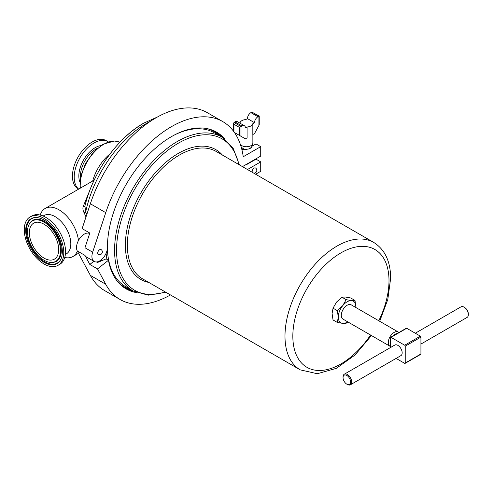 <?xml version="1.0" encoding="UTF-8"?>
<svg xmlns="http://www.w3.org/2000/svg" width="493" height="493" viewBox="0 0 493 493"><rect width="100%" height="100%" fill="white"/><g stroke="black" fill="none" stroke-linecap="round" stroke-linejoin="round"><path stroke-width="0.74" d="M44.025 258.116A20.761 11.986 60 0 1 30.461 239.82A20.761 11.986 60 0 1 33.641 223.181A20.761 11.986 60 0 1 44.025 224.21A20.761 11.986 60 0 1 57.589 242.507A20.761 11.986 60 0 1 54.403 259.145A20.761 11.986 60 0 1 44.025 258.116M44.025 222.103A23.344 13.477 60 0 1 60.054 245.884A23.344 13.477 60 0 1 51.654 262.467A23.344 13.477 60 0 1 44.025 260.224A23.344 13.477 60 0 1 29.389 223.902A23.344 13.477 60 0 1 44.025 222.103M44.025 262.319A25.913 14.963 60 0 1 26.228 235.925A25.913 14.963 60 0 1 35.551 217.512A25.913 14.963 60 0 1 44.025 220.007A25.913 14.963 60 0 1 60.269 260.322A25.913 14.963 60 0 1 44.025 262.319M347.362 384.478L346.813 384.158A5.331 3.075 -120 0 0 350.585 381.983A5.331 3.075 -120 0 0 346.813 375.456A5.331 3.075 -120 0 0 343.048 377.632A5.331 3.075 -120 0 0 346.813 384.158L347.362 384.478A6.107 3.525 60 0 0 350.418 384.78L400.901 355.632A6.107 3.525 60 0 0 401.838 350.739A6.107 3.525 60 0 0 397.845 345.359A6.107 3.525 60 0 0 394.794 345.057L344.311 374.199A6.107 3.525 60 0 1 347.362 374.501A6.107 3.525 60 0 1 351.355 379.887A6.107 3.525 60 0 1 350.418 384.78M420.93 344.071L467.087 317.418A6.107 3.525 -120 0 0 468.35 314.626A6.107 3.525 -120 0 0 464.03 307.145L464.03 307.145A6.107 3.525 -120 0 0 460.98 306.843L415.291 333.219M464.579 307.466L464.03 307.145L464.579 307.466A5.331 3.075 60 0 1 468.35 313.992L468.35 314.626M390.468 341.458A6.773 3.913 120 0 0 390.388 342.499A6.773 3.913 120 0 0 390.468 343.455M398.905 332.516A8.239 4.757 120 0 0 398.258 332.005A8.239 4.757 120 0 0 391.91 334.211A8.239 4.757 120 0 0 388.318 342.499A8.239 4.757 120 0 0 390.025 346.271A8.239 4.757 120 0 0 390.468 346.48M390.025 346.271L343.005 319.125A8.239 4.757 -60 0 1 341.298 315.354A8.239 4.757 -60 0 1 344.897 307.065A8.239 4.757 -60 0 1 351.244 304.859L398.258 332.005M40.253 215.059A27.756 16.029 60 0 1 45.153 208.459A27.756 16.029 60 0 1 59.037 209.833A27.756 16.029 60 0 1 78.467 240.516M77.376 251.153A27.756 16.029 60 0 1 72.915 256.539A27.756 16.029 60 0 1 64.749 257.482M86.004 216.908L84.167 212.902C82.941 210.585 82.614 208.465 83.194 206.549L91.827 185.337M143.093 123.601A86.46 49.916 120 0 0 84.919 206.08L85.69 212.064L86.842 214.375M97.805 262.375A95.155 54.939 -60 0 1 97.657 261.771M108.306 141.867A27.935 16.127 120 0 0 107.924 141.633L106.168 140.622A27.935 16.127 120 0 0 92.197 142.002A27.935 16.127 120 0 0 73.95 166.622A27.935 16.127 120 0 0 78.233 189.004L78.541 189.183M107.924 141.633A27.935 16.127 120 0 0 93.96 143.019A27.935 16.127 120 0 0 76.107 166.375A27.935 16.127 120 0 0 78.677 189.102M44.025 218.356A27.935 16.127 60 0 1 62.272 242.969A27.935 16.127 60 0 1 57.989 265.357A27.935 16.127 60 0 1 44.025 263.971A27.935 16.127 60 0 1 25.772 239.358A27.935 16.127 60 0 1 30.055 216.969A27.935 16.127 60 0 1 44.025 218.356M30.055 216.969L31.817 215.952A27.935 16.127 60 0 1 45.781 217.339A27.935 16.127 60 0 1 64.035 241.958A27.935 16.127 60 0 1 59.752 264.34L57.989 265.357M43.156 216.026L44.006 215.533A22.203 12.818 60 0 1 55.105 216.63A22.203 12.818 60 0 1 69.618 236.202A22.203 12.818 60 0 1 66.21 253.994L65.359 254.487M253.698 173.117A2.779 2.779 0 0 0 255.547 168.027A2.773 1.602 120 0 0 253.396 168.717A2.773 1.602 120 0 0 252.157 171.539A2.773 1.602 120 0 0 252.299 172.31M251.843 112.09L250.9 112.638A4.887 2.822 120 0 0 247.449 118.616L254.511 122.695A4.887 2.822 -60 0 1 257.968 116.718L258.911 116.169L251.843 112.09L259.232 115.984L259.232 124.865L254.511 133.578L252.829 134.546L252.829 123.669A6.44 3.716 180 0 1 250.98 125.918A6.44 3.716 180 0 1 247.085 126.984L247.085 137.867L245.403 138.835L239.438 135.39L239.438 127.41L241.952 125.962A4.887 2.822 -60 0 1 244.392 125.721A4.887 2.822 -60 0 1 245.403 127.958L247.085 126.984M239.771 123.053L240.017 122.905A6.44 3.716 180 0 1 241.872 120.656A6.44 3.716 180 0 1 245.767 119.589L247.449 118.616M245.465 149.397L244.805 149.521M244.596 149.582L244.22 149.724M243.228 149.656L243.234 148.639M243.622 149.077L243.234 149.521M241.059 146.587A6.44 6.44 0 0 0 243.203 148.603L243.332 149.669M244.972 149.687L243.222 148.615M243.351 148.689L245.372 149.632M101.096 249.581A2.773 1.602 120 0 0 98.945 250.278A2.773 1.602 120 0 0 97.706 253.094A2.773 1.602 120 0 0 98.323 254.388A2.779 2.779 0 0 0 102.365 251.917A2.779 2.779 0 0 0 101.096 249.581M98.729 261.395A95.155 54.939 120 0 0 98.846 261.931M101.478 259.626A95.155 54.939 120 0 0 101.663 260.748L106.106 258.88L108.478 260.249A90.49 52.246 -60 0 0 126.165 288.91A90.49 52.246 -60 0 0 136.321 292.589M133.27 291.092A90.49 52.246 -60 0 1 124.994 288.202M222.09 137.245A90.49 52.246 120 0 0 215.453 131.52M170.467 294.937A102.704 59.296 -60 0 1 120.058 299.491A102.704 59.296 -60 0 1 105.742 284.27L97.515 268.907L108.478 260.249M255.645 174.239L260.717 171.311L260.717 161.883L256.003 159.165L247.209 164.243A4.221 2.434 180 0 1 245.563 164.828M247.48 169.524L260.717 161.883M96.48 261.962L97.448 262.522L101.663 260.748M97.515 268.907L89.825 264.464L93.867 261.272M224.913 139.137A90.49 52.246 120 0 0 216.655 132.179A90.49 52.246 120 0 0 146.92 156.423A90.49 52.246 120 0 0 107.425 247.486A10.963 6.329 -60 0 1 102.636 258.523A10.963 6.329 -60 0 1 94.188 261.456L86.491 257.013A10.963 6.329 -60 0 1 84.962 255.392L89.825 264.464M89.664 233.528A10.963 6.329 120 0 0 79.761 238.409A10.963 6.329 120 0 0 77.272 250.949L90.355 275.384L105.742 284.27M120.058 299.491L104.67 290.605A102.704 59.296 -60 0 1 90.355 275.384M244.331 149.361L243.992 148.991M243.936 149.293L243.924 149.718L243.98 149.317M245.027 149.57L244.115 149.04M244.848 149.533L245.378 149.379M244.392 125.721L237.33 121.642A4.887 2.822 120 0 0 234.884 121.882L233.614 123.145L233.941 124.242L239.438 127.41M234.44 132.506L239.438 135.39M252.829 123.669L254.511 122.695M246.143 149.459A3.889 2.243 180 0 1 245.039 149.317A6.44 6.44 0 0 1 243.203 148.603M251.948 146.341A5.552 3.204 180 0 1 251.134 147.721A5.552 3.204 180 0 1 246.808 149.219A4.221 2.434 0 0 1 241.798 149.28M250.666 147.875A5.509 3.18 -60 0 1 249.908 148.516M90.355 203.763L82.128 228.616L89.825 233.06L84.962 247.745L92.659 252.188L105.742 212.649L90.355 203.763A102.704 59.296 120 0 1 207.374 112.718L222.762 121.598A102.704 59.296 120 0 0 105.742 212.649M252.003 146.242L256.003 143.938L260.717 146.655L243.24 156.743A102.704 59.296 120 0 0 222.762 121.598M239.191 141.312L239.986 140.856M260.717 146.655L260.717 156.084L242.457 166.628M94.188 261.456A10.963 6.329 -60 0 1 92.659 252.188M150.273 121.383A88.826 51.284 120 0 0 146.31 123.527A88.826 51.284 120 0 0 85.69 212.064L84.167 212.902M84.919 206.08L84.901 206.142A1.387 0.9 17.6 0 1 83.194 206.549M396.101 358.405L404.679 363.353A0.776 0.45 -120 0 0 405.067 363.39A0.776 0.45 -120 0 0 405.228 363.033L405.228 346.172A0.776 0.45 -120 0 0 404.679 345.223L391.017 337.335A0.776 0.45 -120 0 0 390.629 337.298A0.776 0.45 -120 0 0 390.468 337.65L390.468 347.553M404.679 345.223L420.381 336.158L406.719 328.27L391.017 337.335M405.228 363.033L420.93 353.968L420.93 337.107L405.228 346.172M390.629 337.298L406.331 328.227A0.776 0.45 60 0 1 406.719 328.27M420.381 336.158A0.776 0.45 60 0 1 420.93 337.107M420.93 353.968A0.776 0.45 60 0 1 420.769 354.325L405.067 363.39M397.093 333.564A6.773 3.913 120 0 0 393.26 335.776M343.048 377.632L343.048 376.997A6.107 3.525 60 0 1 344.311 374.199M347.861 321.929L346.166 323.223L342.703 323.383L337.329 322.434L338.284 317.098L337.329 310.652L342.703 305.709L346.166 299.658L351.54 300.607L355.003 300.447L355.946 307.577A12.498 7.216 120 0 0 355.964 306.892A12.498 7.216 120 0 0 351.54 300.607A12.498 7.216 120 0 0 342.703 305.709A12.498 7.216 -60 0 0 338.284 317.098A12.498 7.216 120 0 0 342.703 323.383A12.498 7.216 120 0 0 347.707 321.843M337.329 310.652L333.04 308.174L332.085 313.517L333.04 319.957L337.329 322.434M333.04 308.174L336.503 302.129L341.877 297.18L346.166 299.658M341.877 297.18L345.34 297.026L350.714 297.969L355.003 300.447M29.389 223.902L29.722 223.354A23.664 13.662 60 0 1 44.561 221.53A23.664 13.662 60 0 1 60.818 245.637A23.664 13.662 60 0 1 52.301 262.455L51.654 262.467M60.436 260.045A25.587 14.772 60 0 1 44.561 261.746A25.587 14.772 60 0 1 27.035 235.907A25.587 14.772 60 0 1 35.878 217.512M110.056 153.865A33.308 19.233 120 0 0 92.678 181.023M80.039 188.32L80.723 176.414L85.443 163.664L93.343 152.263L103.055 144.221L114.616 140.98L119.836 142.329A33.308 19.233 120 0 0 103.758 144.289A33.308 19.233 120 0 0 80.359 188.135M97.435 148.257A22.203 12.818 120 0 0 96.123 148.948A22.203 12.818 120 0 0 80.476 177.622M100.948 145.546A23.128 13.354 120 0 0 95.192 147.66A23.128 13.354 120 0 0 79.891 182.028M252.866 134.527L252.866 143.025A6.44 3.716 180 0 1 250.98 145.657A6.44 3.716 180 0 1 241.872 145.657A6.44 3.716 180 0 1 240.239 144.055M240.036 143.494A6.44 3.716 180 0 1 239.986 143.025A6.44 6.44 0 0 0 239.999 143.383M220.051 136.062A89.744 51.814 120 0 0 207.005 128.593M239.401 164.859L233.09 148.128L221.795 137.066L214.572 132.894A88.826 51.284 120 0 0 174.38 135.02M106.1 253.242A89.744 51.814 120 0 0 106.963 259.373M118.24 282.347A89.744 51.814 120 0 0 131.224 289.915M300.219 369.849L142.582 278.841A73.556 42.472 120 0 1 127.348 245.169A73.556 42.472 120 0 1 159.455 171.139A73.556 42.472 120 0 1 216.137 151.431L373.774 242.445A73.556 42.472 120 0 0 317.091 262.147A73.556 42.472 120 0 0 284.985 336.177A73.556 42.472 120 0 0 300.219 369.849L317.301 373.731L336.306 368.351L355.022 355.022L371.451 335.548M378.797 320.764A68.009 39.261 120 0 0 389.008 280.646A68.009 39.261 120 0 0 340.922 252.884A68.009 39.261 120 0 0 292.836 336.177A68.009 39.261 120 0 0 319.858 370.49A68.009 39.261 120 0 0 370.557 335.037M222.361 155.024A74.954 43.279 120 0 0 162.912 164.945A74.954 43.279 120 0 0 125.37 245.169A74.954 43.279 120 0 0 148.8 282.427M221.795 137.066A88.826 51.284 120 0 0 153.348 160.866A88.826 51.284 120 0 0 114.573 250.259A88.826 51.284 120 0 0 132.968 290.919L148.196 295.171L165.845 292.269M238.778 164.502A87.427 50.477 120 0 0 171.755 147.413A87.427 50.477 120 0 0 116.551 250.259A87.427 50.477 120 0 0 165.217 291.911M107.382 248.417A88.826 51.284 120 0 0 125.746 286.747L132.968 290.919M77.272 250.949L84.962 255.392M250.9 112.638L257.968 116.718M241.952 125.962L234.884 121.882M241.009 136.296L241.009 126.504L233.941 122.424M258.911 125.962L258.911 116.169M233.941 131.804L233.941 124.242M241.243 146.852L241.243 147.216M72.915 256.539L78.529 253.297M84.833 206.401C92.493 173.142 117.063 138.157 143.531 123.25L157.427 117.007M249.754 162.77L249.754 162.407M379.69 321.282L387.806 299.485L390.635 278.385C390.61 261.592 384.99 249.612 373.774 242.445M233.614 131.36L233.614 123.145M239.986 135.704L239.986 143.025M249.489 148.695A6.44 6.44 0 0 0 252.866 143.025M45.153 208.459L94.138 180.179"/></g></svg>

